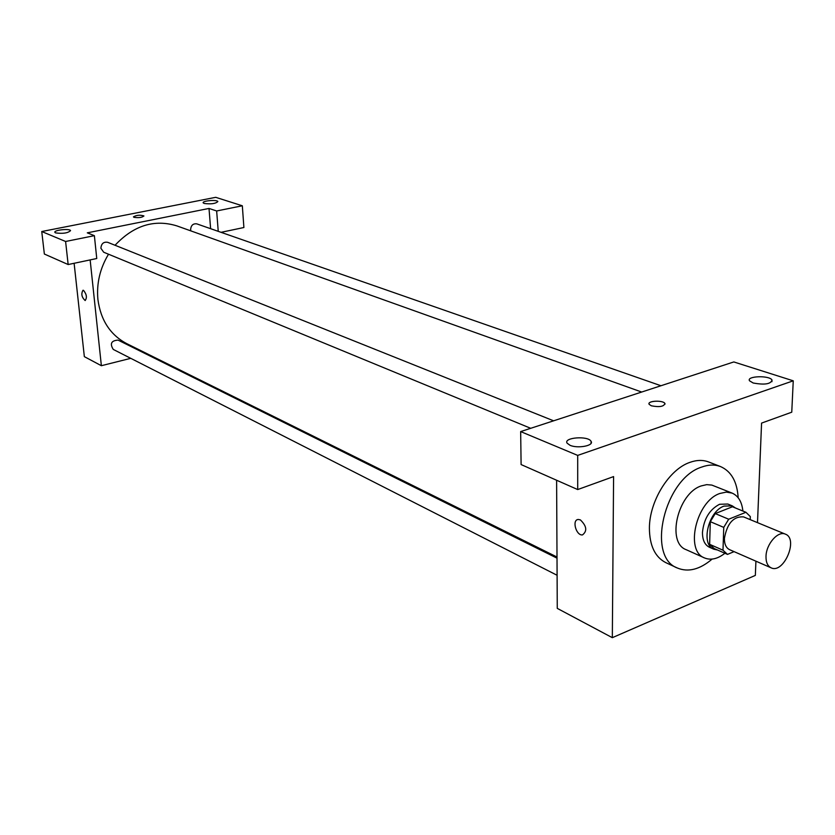 <?xml version="1.0" encoding="UTF-8"?>
<svg xmlns="http://www.w3.org/2000/svg" width="835" height="835" viewBox="0 0 835 835"><rect width="100%" height="100%" fill="white"/><g stroke="black" fill="none" stroke-linecap="round" stroke-linejoin="round"><path stroke-width="1.25" d="M766.008 556.35C766.175 544.044 778.074 530.507 785.401 534.16C798.761 538.805 783.71 574.219 771.102 567.821C767.584 566.067 765.893 562.247 766.008 556.35M771.102 567.821L729.613 549.68C726.085 547.927 724.352 544.169 724.404 538.398C727.118 523.378 733.506 516.207 743.547 516.886L785.401 534.16M710.314 521.677L715.24 513.588L732.441 506.761L745.937 512.283L728.694 519.224L723.747 527.386L710.314 521.677L709.635 544.337L714.144 548.522L727.494 554.398L734.09 551.632M750.216 519.641L750.331 516.604L745.937 512.283M723.747 527.386L722.995 550.202L727.494 554.398M715.24 513.588L728.694 519.224M709.635 544.337L722.995 550.202M735.395 507.972L732.264 505.853L724.008 506.104C708.289 511.302 700.513 544.629 713.841 549.211L717.505 550.004M713.841 549.211L709.447 547.269C704.761 544.931 702.433 539.974 702.465 532.386C703.863 518.89 709.562 509.517 719.561 504.277L727.817 504.037L732.264 505.853M742.879 511.03C741.908 501.845 738.317 495.875 732.107 493.099L726.293 492.097L719.906 493.464C696.338 501.073 684.616 551.016 704.552 557.947C710.856 560.504 717.641 558.939 724.926 553.271M732.107 493.099L711.837 485.083L706.713 484.644L701.233 485.918C677.728 493.339 666.246 542.74 686.193 549.691L704.552 557.947M738.171 497.743C737.159 481.722 731.293 471.326 720.553 466.577C714.843 464.406 708.581 464.573 701.755 467.047C664.524 478.424 646.06 556.861 677.425 568.04C688.301 572.476 699.866 569.491 712.109 559.095M677.425 568.04L665.839 562.654C655.047 557.112 649.567 545.641 649.4 528.242C649.338 501.261 669.054 469.364 689.856 462.381C696.661 459.939 702.924 459.793 708.633 461.964L720.553 466.577M577.695 455.399L793.25 380.823L733.808 361.941L520.664 431.58L521.103 464.563L577.705 489.56L577.695 455.399L520.664 431.58M556.611 480.24L557.269 608.371L612.326 637.679L613.589 476.587L577.705 489.56M612.326 637.679L755.341 575.398L755.925 561.183M757.502 522.647L761.572 423.094L791.757 412.187L793.25 380.823M580.377 519.892C586.723 526.06 587.422 531.07 582.475 534.922C576.035 535.778 571.683 519.61 578.321 519.474L580.377 519.892C586.723 526.06 587.422 531.07 582.475 534.922L582.475 534.922C576.035 535.778 571.693 519.61 578.321 519.474M570.034 445.295L567.101 443.166C563.239 437.446 588.247 435.536 591.065 441.329C594.238 445.671 577.747 448.802 570.034 445.295M753.17 382.994L749.569 380.833C746.01 376 769.432 375.145 772.01 380.019C770.914 384.11 764.63 385.092 753.17 382.994M651.363 405.8L649.181 404.359C646.676 400.831 663.105 399.902 664.89 403.472C663.971 406.593 659.462 407.365 651.363 405.8M665.067 404.077L664.89 403.472C663.355 400.257 648.649 400.539 649.004 403.764M557.008 557.028L126.753 343.644C110.314 334.95 100.701 320.212 97.904 299.452C96.432 283.524 99.97 268.442 108.519 254.216M115.053 245.26C133.663 225.471 154.245 219 176.801 225.868L641.687 392.043M557.008 558.156L118.059 340.106C111.264 340.607 109.677 343.707 113.278 349.437L557.102 575.273M190.85 230.888L190.61 229.688C190.975 225.366 193.031 223.425 196.778 223.863L660.965 385.739M530.705 428.303L103.686 252.222L100.899 248.277C101.285 243.653 103.55 241.659 107.684 242.317L553.615 420.809M87.289 232.84L209.011 208.447L216.651 210.973L242.327 205.786L215.701 197.321L41.75 231.525L65.6 241.482L94.376 235.668L87.289 232.84M90.149 259.904L101.369 365.709L130.761 358.33M146.689 354.332L147.764 354.061M210.618 228.686L209.011 208.447M134.07 217.351L133.485 216.954C136.199 215.117 139.664 214.762 143.881 215.921C142.253 217.497 138.975 217.977 134.07 217.351M204.157 203.458L203.208 202.874C201.778 200.817 217.1 199.44 217.851 201.548C215.701 203.677 211.14 204.314 204.157 203.458M55.601 232.892L54.88 232.36C53.43 230.116 69.806 228.299 70.547 230.627C67.896 233.111 62.917 233.873 55.601 232.892M143.923 216.025L143.881 215.921C139.988 214.772 136.502 215.086 133.454 216.849M94.376 235.668L96.756 258.516L68.157 264.538L44.359 254.028L41.75 231.525M68.157 264.538L65.6 241.482M221.045 232.328L243.893 227.517L242.327 205.786M218.238 231.347L216.651 210.973M74.117 263.286L84.345 356.649L101.369 365.709M83.521 290.371C86.642 294.306 87.195 297.698 85.17 300.537C81.673 297.302 80.953 293.868 82.989 290.256L83.521 290.371M82.989 290.256C80.953 293.868 81.684 297.291 85.17 300.537C87.195 297.698 86.652 294.306 83.531 290.371M591.065 441.329L591.055 443.291M772.01 380.019L771.937 381.699"/></g></svg>
